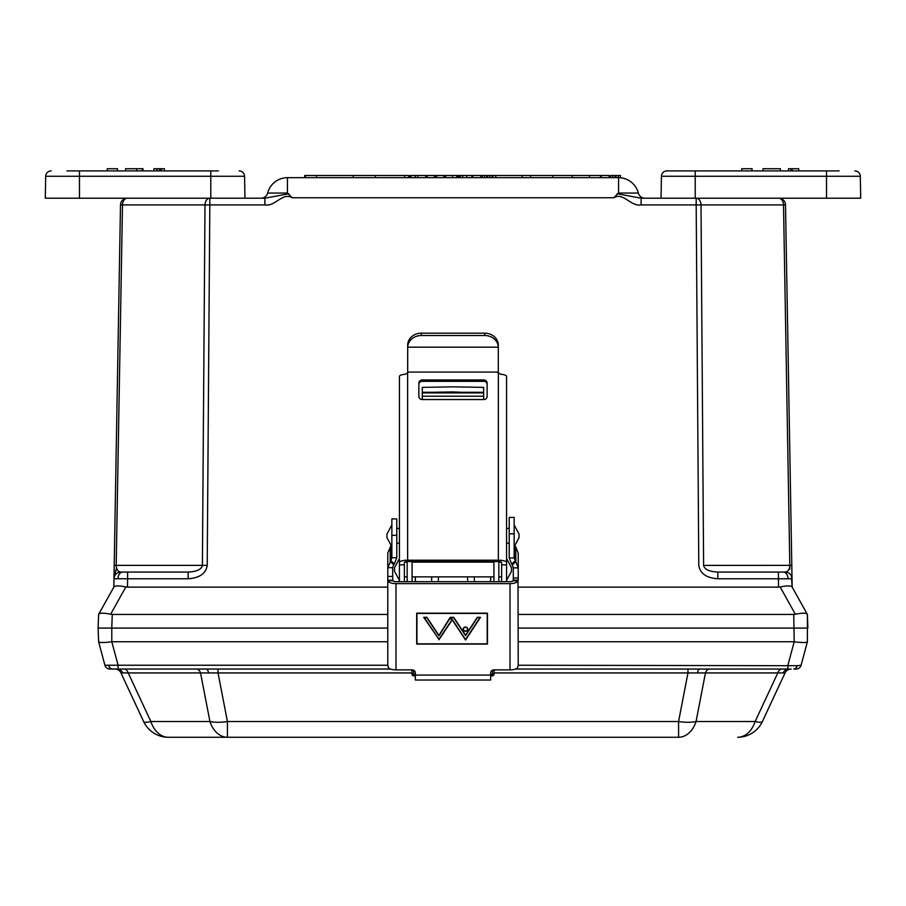 <?xml version="1.0" encoding="UTF-8"?>
<svg xmlns="http://www.w3.org/2000/svg" width="906" height="906" viewBox="0 0 906 906"><rect width="100%" height="100%" fill="white"/><g stroke="black" fill="none" stroke-linecap="round" stroke-linejoin="round"><path stroke-width="1.36" d="M304.733 177.678L304.733 175.492L375.344 175.492L375.344 177.678M353.227 175.492L353.227 177.678M791.47 576.171L792.082 586.963L807.28 614.257L792.184 587.133L792.037 578.775L717.846 578.775L717.846 572.071L785.208 572.071A6.829 6.829 0 0 1 792.037 578.775L791.799 565.367L789.806 565.367C789.602 569.421 788.073 571.652 785.208 572.071M703.611 565.412L789.806 565.367L783.509 204.915L701.006 204.915L703.611 565.412C704.551 569.444 709.296 571.663 717.846 572.071M117.961 578.73L113.963 578.775L113.816 587.133L113.963 578.775A6.829 6.829 0 0 1 120.792 572.071L188.154 572.071C196.749 571.652 201.494 569.421 202.389 565.367L204.994 204.915L122.491 204.915L116.195 565.412C116.421 569.444 117.95 571.663 120.792 572.071L122.786 572.071A6.829 4.824 -90 0 0 117.961 578.73L127.61 578.775L127.463 587.133L387.791 587.133M261.041 198.21A6.829 6.829 0 0 0 267.655 193.069A6.829 6.829 0 0 1 261.041 198.21A6.829 6.829 0 0 0 267.655 193.069L287.44 193.069L292.162 197.746C282.513 191.97 275.197 206.874 264.88 204.915L209.818 204.915L207.214 565.367L114.201 565.367L113.963 578.775L116.138 569.195M495.82 177.678L495.82 175.492L600.542 175.492L600.542 177.678M267.655 193.069A20.419 20.419 0 0 1 287.44 177.678L618.56 177.678A20.419 20.419 0 0 1 638.345 193.069A6.829 6.829 0 0 0 644.959 198.21A6.829 6.829 0 0 1 638.345 193.069L618.56 193.069L613.838 197.746L292.162 197.746M552.762 175.492L552.762 177.678M431.584 581.675L431.754 576.873M432.264 562.139L432.287 561.573M387.791 614.438L112.253 614.438L111.778 628.085L98.131 628.085L98.607 614.438L113.918 586.963C115.221 585.593 119.184 585.593 125.843 586.963L110.634 614.257L112.253 614.438M411.958 672.943L218.04 672.943L218.04 669.036L390.463 669.036L109.864 669.036A5.13 5.13 0 0 1 104.903 665.231L98.607 641.731L98.131 628.085L387.791 628.085L111.778 628.085L111.8 641.765L118.086 665.231L387.791 665.231M127.463 587.133L125.843 586.963M617.133 193.748L641.12 198.21L778.684 198.21A6.829 6.829 0 0 1 785.502 204.915L791.799 565.367M114.201 565.367L120.498 204.915A6.829 6.829 0 0 1 127.316 198.21L264.88 198.21L288.867 193.748M807.869 628.085L518.221 628.085L807.869 628.085L807.393 614.438L807.393 641.731L801.097 665.231L797.155 665.717A5.13 3.624 90 0 1 793.758 669.036L796.136 669.036A5.13 5.13 0 0 0 801.097 665.231M709.794 669.036A6.772 4.79 -90 0 0 705.457 672.943L687.96 672.943L687.96 669.036L515.537 669.036L787.914 669.036L787.914 665.231L794.2 641.765L793.747 614.438L518.221 614.438M807.28 614.257L807.28 614.257C805.966 612.841 801.991 612.841 795.366 614.257L780.157 586.963L778.537 587.133L778.39 572.071M110.634 614.257C104.009 612.841 100.034 612.841 98.72 614.257L98.607 614.438M793.747 614.438L795.366 614.257M518.221 587.133L778.537 587.133M641.12 198.21L641.12 204.915C630.803 206.874 623.487 191.97 613.838 197.746M780.157 586.963C786.816 585.593 790.779 585.593 792.082 586.963M207.214 565.367C205.979 573.475 199.626 577.949 188.154 578.775L188.154 572.071M264.88 204.915L264.88 198.21M473.713 561.573L473.736 562.139M474.246 576.873L474.416 581.675M375.344 175.492L404.631 175.492L404.631 177.678M572.196 175.492L572.196 177.678M589.489 175.492L589.489 177.678M522.15 175.492L522.15 177.678M316.511 175.492L316.511 177.678M618.311 177.678L618.311 175.492L620.474 175.492L620.474 177.678L618.56 177.678L618.56 193.069M618.311 175.492L610.633 175.492L610.633 177.678M612.784 175.492L612.784 177.678M615.559 175.492L615.559 177.678M609.194 177.678L609.194 175.492L601.188 175.492L601.188 177.678M601.188 175.492L600.542 175.492M495.82 175.492L492.558 175.492L492.558 177.678M492.83 175.492L492.83 177.678M492.558 175.492L482.298 175.492L482.298 177.678M484.45 175.492L484.45 177.678M487.213 175.492L487.213 177.678M489.965 175.492L489.965 177.678M492.139 175.492L492.139 177.678M482.298 175.492L472.841 175.492L472.841 177.678M480.848 175.492L480.848 177.678M472.841 175.492L462.649 175.492L462.649 177.678M466.817 175.492L466.817 177.678M471.924 175.492L471.924 177.678M462.649 175.492L462.479 177.678M462.479 175.492L458.934 175.492L458.934 177.678M460.248 175.492L460.248 177.678M458.934 175.492L445.684 175.492L445.684 177.678M452.502 175.492L452.502 177.678M445.684 175.492L436.364 175.492L436.364 177.678M436.624 175.492L436.624 177.678M443.838 175.492L443.838 177.678M437.032 175.492L426.919 175.492L426.919 177.678M427.179 175.492L427.179 177.678M434.393 175.492L434.393 177.678M426.919 175.492L417.723 175.492L417.723 177.678M425.729 175.492L425.729 177.678M458.085 175.492L458.085 177.678M456.896 175.492L456.896 177.678M457.949 175.492L457.949 177.678M444.699 175.492L444.699 177.678M434.586 175.492L434.586 177.678M444.586 175.492L444.586 177.678M435.039 175.492L435.039 177.678M417.723 175.492L410.962 175.492L410.962 177.678M415.141 175.492L415.141 177.678M410.962 175.492L410.792 177.678M404.631 175.492L408.697 175.492L408.697 177.678M410.792 175.492L409.988 175.492L409.988 177.678M782.127 669.036A6.772 4.79 -90 0 0 777.79 672.943L705.457 672.943L696.068 721.516A27.293 19.298 -90 0 1 678.583 737.269L227.417 737.269L227.417 721.516L218.04 672.943L120.962 672.943A6.772 6.772 0 0 0 114.824 669.036L117.157 669.036L114.824 669.036M791.176 669.036A6.772 6.772 0 0 0 785.038 672.943L762.388 721.516A27.293 4.711 -155 0 1 755.14 721.516L696.068 721.516A27.293 11.359 -169.1 0 1 678.583 721.516L227.417 721.516A27.293 11.359 169.1 0 1 209.932 721.516L200.543 672.943A6.772 4.79 90 0 0 196.206 669.036M785.038 672.943L777.79 672.943L755.14 721.516A27.293 19.298 -90 0 1 737.654 737.269A27.293 27.293 0 0 0 762.388 721.516A27.293 27.293 0 0 1 737.654 737.269M104.903 665.231L118.086 665.231L118.086 669.036L117.157 669.036A6.772 6.251 90 0 1 122.74 672.75M494.517 669.874L494.11 671.074A3.273 2.843 -178 0 1 494.461 669.874M411.483 669.874L411.89 671.074A3.273 2.843 -2 0 0 411.539 669.874M387.791 641.731L112.253 641.731M793.747 641.731L518.221 641.731M98.607 641.731L98.618 641.765C99.649 642.762 104.043 642.762 111.8 641.765M794.2 641.765C801.957 642.762 806.351 642.762 807.382 641.765L807.393 641.731M123.873 669.036A6.772 4.79 90 0 1 128.21 672.943L150.86 721.516A27.293 4.711 -25 0 1 143.612 721.516L120.962 672.943L143.612 721.516A27.293 27.293 0 0 0 168.346 737.269L227.417 737.269L168.346 737.269A27.293 19.298 -90 0 1 150.86 721.516L209.932 721.516A27.293 19.298 -90 0 0 227.417 737.269M518.221 665.231L797.155 665.717M413.498 670.18L413.634 674.245L412.004 674.245L411.845 669.874M494.155 669.874L493.997 674.245L492.366 674.245L492.502 670.18M490.667 674.245L492.366 674.245L492.366 675.831A1.642 1.642 0 0 0 493.997 674.245A1.642 1.642 0 0 1 492.366 675.831L490.667 675.831M415.333 675.831L413.634 675.831A1.642 1.642 0 0 1 412.004 674.245M690.349 170.906L727.473 170.906M178.527 170.906L215.651 170.906M854.856 170.906A5.459 5.459 0 0 1 860.315 176.274L661.425 176.274A5.459 5.459 0 0 1 666.884 170.906L839.069 170.906M666.884 170.906A5.459 5.459 0 0 0 661.425 176.274A5.459 5.459 0 0 1 666.884 170.906A5.459 5.459 0 0 0 661.425 176.274A5.459 5.459 0 0 1 666.884 170.906A5.459 5.459 0 0 0 661.425 176.274L661.052 198.21M698.786 565.367L696.182 204.915L701.006 204.915A6.829 4.824 -90 0 0 696.182 198.21L860.7 198.21L860.315 176.274M752.105 170.906L752.105 168.731L751.969 170.906M751.969 168.731L741.708 168.731L741.708 170.906M741.708 168.731L741.572 170.906M763.011 170.906L763.011 168.731L780.394 168.731L780.394 170.906M798.73 170.906L798.73 168.731L788.469 168.731L788.469 170.906M791.029 168.731L791.029 170.906M792.24 168.731L792.24 170.906M66.931 170.906L218.38 170.906M210.781 198.21L210.781 176.274L244.575 176.274A5.459 5.459 0 0 0 239.116 170.906A5.459 5.459 0 0 1 244.575 176.274A5.459 5.459 0 0 0 239.116 170.906A5.459 5.459 0 0 1 244.575 176.274L244.948 198.21M125.606 170.906L125.606 168.731L142.333 168.731L142.333 170.906M136.659 168.731L136.659 170.906M210.781 170.906L210.781 176.274L45.685 176.274A5.459 5.459 0 0 1 51.144 170.906A5.459 5.459 0 0 0 45.685 176.274L45.3 198.21L209.818 198.21L209.818 204.915L204.994 204.915A6.829 4.824 -90 0 1 209.818 198.21M161.71 168.731L153.895 168.731L153.895 170.906M156.942 168.731L156.942 170.906M159.422 168.731L159.422 170.906M160.804 168.731L160.804 170.906M164.428 170.906L164.428 168.731L161.393 168.731L161.393 170.906M142.333 168.731L142.989 168.731L142.989 170.906M107.27 170.906L107.27 168.731L117.531 168.731L117.531 170.906M452.977 391.924L432.502 392.287L467.451 392.536L452.977 391.924M483.657 399.546L483.657 392.287L422.298 392.287L422.298 392.887L483.657 392.887M422.298 392.887L422.298 399.546M412.083 561.573L412.083 581.675M407.168 561.573L407.168 581.675M493.917 581.675L493.917 561.573M498.832 581.675L498.832 561.573M422.298 392.287L422.298 387.372L452.977 386.839L483.657 387.372L483.657 392.287M509.217 528.458L506.556 528.458L506.556 543.204L509.217 543.204M407.689 347.462L407.689 372.57A1.642 1.574 180 0 1 407.632 372.966L407.632 560.191L498.368 560.191L498.368 372.966A1.642 1.574 180 0 1 498.311 372.57L498.311 344.812A13.647 11.971 180 0 0 484.665 333.159L421.335 333.159A13.647 11.971 180 0 0 407.689 344.812L407.689 347.168L498.311 347.168A13.647 11.971 180 0 0 484.665 335.514L421.335 335.514A13.647 11.971 180 0 0 407.689 347.168L407.689 344.812M404.359 581.675L404.359 562.49A3.273 0.917 180 0 1 407.632 561.573L498.368 561.573A3.273 0.917 180 0 1 501.641 562.49L501.641 564.823L506.556 564.823L506.556 581.675M418.878 396.409A3.273 3.148 -0 0 0 422.151 399.546L483.849 399.546A3.273 3.148 -0 0 0 487.122 396.409L487.122 383.102A3.273 3.148 -0 0 0 483.849 379.954L422.151 379.954A3.273 3.148 -0 0 0 418.878 383.102L418.878 396.409M487.122 384.484A3.273 3.148 -0 0 0 483.849 381.335L422.151 381.335A3.273 3.148 -0 0 0 418.878 384.484M506.556 580.418L511.471 571.301L511.471 567.7L506.556 558.583L506.556 562.49A8.188 2.299 180 0 0 498.368 560.191M498.368 372.966L500.599 374.223A8.188 2.299 0 0 1 506.556 376.443L506.556 564.823M501.641 564.823L501.641 581.675M407.632 560.191A8.188 2.299 180 0 0 399.444 562.49L399.444 376.443A8.188 2.299 0 0 1 405.401 374.223L407.632 372.966M399.444 581.675L399.444 562.49M404.359 564.823L399.444 564.823M463.159 629.16A2.31 2.118 180 0 0 465.469 631.278A2.31 2.118 180 0 0 467.779 629.16A2.31 2.118 180 0 0 465.469 627.031A2.31 2.118 180 0 0 463.159 629.16M463.17 628.945A2.31 2.118 180 0 0 463.702 630.1M467.224 630.1A2.31 2.118 180 0 0 467.768 628.945M463.702 627.779A2.038 1.869 180 0 0 463.43 628.719L463.43 629.16A2.038 1.869 180 0 0 465.469 631.029A2.038 1.869 180 0 0 467.507 629.16L467.507 628.719A2.038 1.869 180 0 0 467.224 627.779M467.507 629.16A2.038 1.869 180 0 0 465.469 627.28A2.038 1.869 180 0 0 463.43 629.16M396.783 535.321L396.783 518.9L391.868 518.9L391.868 557.734L396.783 557.734L396.783 535.321L391.868 535.321M509.217 517.417L509.217 557.915L514.132 557.915L514.132 517.417L509.217 517.417M390.18 546.782L390.18 561.539L393.657 564.732L394.382 563.883L390.905 560.689L387.791 567.688L387.791 552.92L390.848 545.99M392.694 576.454L392.694 567.688L387.791 567.688L387.791 576.454L392.694 576.454L392.74 580.599A3.273 1.291 0 0 0 395.979 581.675L510.021 581.675A3.273 1.291 0 0 0 513.215 580.689L513.306 578.005L518.221 578.005L518.221 580.123L513.306 580.123M510.021 669.874L510.021 583.623A8.188 3.239 0 0 0 517.994 581.142L518.221 665.457L517.383 668.05A8.188 3.239 180 0 1 510.021 669.874L493.951 669.874A3.273 3.012 -0 0 0 490.667 672.886L490.667 680.032L415.333 680.032L415.333 672.886A3.273 3.012 -0 0 0 412.049 669.874L395.979 669.874A8.188 3.239 180 0 1 388.583 668.028L387.791 665.514L387.791 576.454M514.132 557.915L515.82 561.72L515.82 546.952L515.095 546.103L515.095 560.871L511.618 564.064L512.343 564.914L515.82 561.72L518.221 567.869L518.221 578.005M515.82 546.952L518.221 553.102L518.221 567.869L513.306 567.869L513.306 578.005M510.021 583.623L395.979 583.623A8.188 3.239 0 0 1 387.893 580.916L392.74 580.599M416.681 613.169L416.681 644.087L487.485 644.087L487.485 613.169L416.681 613.169L416.953 643.656M387.893 580.916L387.791 580.259L392.694 580.259M517.994 581.142L513.215 580.689M513.306 567.869L512.343 564.914M511.618 564.064L509.217 557.915M393.657 564.732L392.694 567.688M391.868 557.734L390.905 560.689L390.905 546.035M396.783 557.734L394.382 563.883M487.213 643.656L487.485 613.169M487.213 613.419L416.953 613.419L416.953 643.838L487.213 643.838L487.213 613.169M438.923 635.865L426.726 617.575L424.201 617.575L438.923 639.285L451.754 620.078L450.259 617.813L438.923 635.865L426.839 617.326M465.559 635.65L453.555 617.575L450.984 617.575L465.559 639.511L480.01 617.575L477.462 617.575L465.559 635.65L453.68 617.326L450.497 617.326L465.559 639.998L480.497 617.326L477.315 617.326L465.559 635.163L453.702 617.326M450.259 617.813L451.754 620.078M450.259 617.382L438.923 635.434M477.349 617.326L465.559 635.219M423.997 617.326L438.923 639.33L451.924 619.851M450.792 617.326L465.559 639.568L480.203 617.326M438.923 639.761L452.071 620.078L450.248 617.326L438.923 635.378L426.873 617.326L423.702 617.326L438.923 639.33M391.868 546.748L386.953 537.632L386.953 534.03L391.868 524.914M519.047 537.632L519.047 534.03L514.132 524.914L514.132 546.748L519.047 537.632M394.529 567.7L394.529 571.301L394.529 567.7L399.444 558.583M788.039 578.73A6.829 4.824 -90 0 0 783.214 572.071M114.201 565.469L116.195 565.412M698.786 565.469C700.089 573.521 706.442 577.96 717.846 578.775M696.182 198.21L696.182 204.915L641.12 204.915M188.154 578.775L127.61 578.775L127.61 572.071M789.806 565.367L789.862 569.195M287.44 193.069L287.44 177.678M127.316 198.21A6.829 4.824 -90 0 0 122.491 204.915L120.498 204.915M785.502 204.915L783.509 204.915A6.829 4.824 -90 0 0 778.684 198.21A6.829 6.829 0 0 1 785.502 204.915M467.734 581.675L467.564 576.873M467.054 562.139L467.032 561.573M438.968 561.573L438.946 562.139M438.436 576.873L438.266 581.675M615.061 175.492L615.061 177.678M616.023 175.492L616.023 177.678M486.715 175.492L486.715 177.678M487.677 175.492L487.677 177.678M208.527 672.75A6.772 2.593 90 0 0 206.217 669.036M783.26 672.75A6.772 6.251 90 0 1 788.843 669.036M697.473 672.75A6.772 2.593 90 0 1 699.783 669.036M108.845 665.717A5.13 3.624 90 0 0 112.242 669.036M413.634 675.831L413.634 674.245L415.333 674.245M678.583 737.269L678.583 721.516L687.96 672.943L494.042 672.943M143.612 721.516A27.293 27.293 0 0 0 168.346 737.269M695.219 170.906L695.219 198.21M826.521 170.906L826.521 198.21M79.479 170.906L79.479 198.21M490.644 581.675L490.644 576.873M490.644 562.139L490.644 561.573M422.298 396.216L483.657 396.216M415.356 581.675L415.356 576.873M415.356 562.139L415.356 561.573M407.689 372.094L498.311 372.094M422.151 381.335L422.151 379.954M483.849 381.335L483.849 379.954M484.665 333.159L484.665 335.514M421.335 333.159L421.335 335.514M395.979 669.874L395.979 583.623M490.667 675.072L415.333 675.072M509.217 533.838L514.132 533.838M305.458 175.492L305.458 177.678M530.656 175.492L530.656 177.678M399.444 543.204L396.783 543.204M399.444 528.458L396.783 528.458M399.444 580.418L394.529 571.301M501.641 576.873L498.832 576.873M493.917 576.873L412.083 576.873M407.168 576.873L404.359 576.873M501.392 562.139L498.832 562.139M493.917 562.139L412.083 562.139M407.168 562.139L404.608 562.139"/></g></svg>
